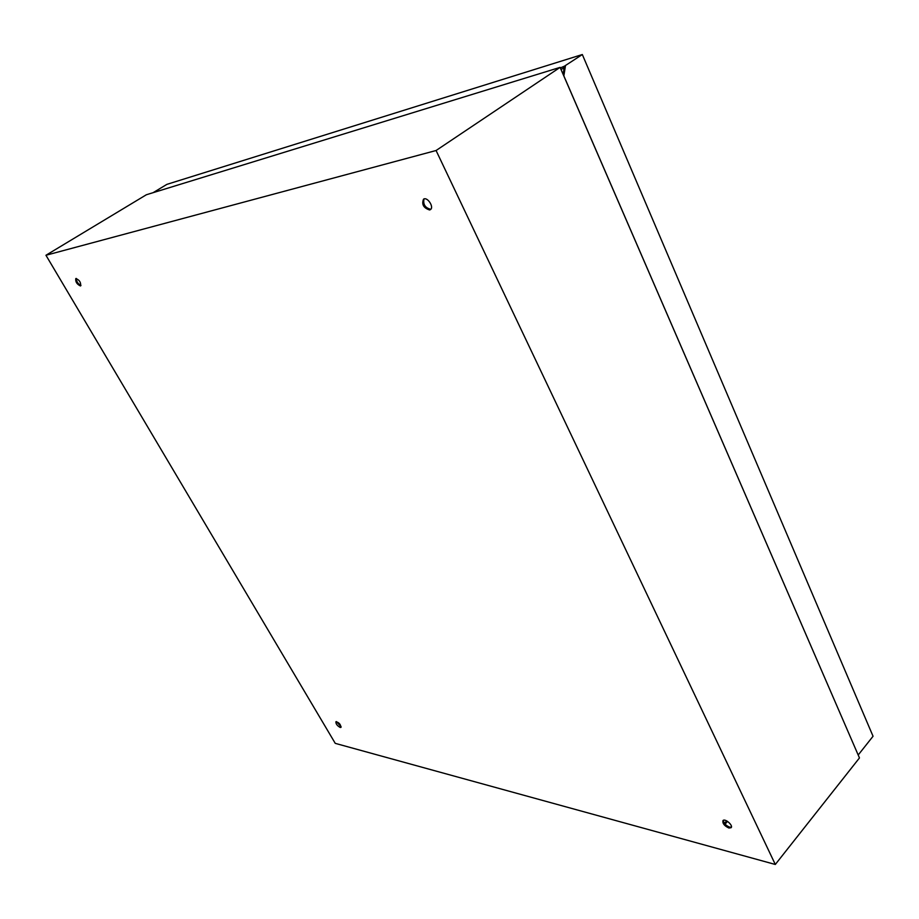 <?xml version="1.0" encoding="UTF-8"?>
<svg xmlns="http://www.w3.org/2000/svg" width="919" height="919" viewBox="0 0 919 919"><rect width="100%" height="100%" fill="white"/><g stroke="black" fill="none" stroke-linecap="round" stroke-linejoin="round"><path stroke-width="1.38" d="M45.95 255.264L146.374 194.748L560.096 67.374L859.46 757.934L775.303 864.469L335.251 743.356L45.95 255.264L436.077 150.509L775.303 864.469M340.168 727.457L340.96 727.366C340.65 724.333 338.973 722.449 335.94 721.714C335.745 723.804 337.147 725.723 340.168 727.457M80.424 285.958L80.631 285.889C80.987 282.351 79.379 279.893 75.806 278.526C75.324 281.754 76.863 284.235 80.424 285.958M728.916 828.03L731.122 827.697C733.465 825.469 724.907 818.036 722.966 820.61C722.426 823.447 724.413 825.928 728.916 828.03M429.587 209.969L430.299 209.681C434.503 207.464 427.415 196.436 423.533 199.17C421.511 204.374 423.533 207.981 429.587 209.969M560.096 67.374L436.077 150.509M336.388 721.576L341.167 726.906M76.3 278.434C76.472 281.639 78.035 283.982 80.975 285.453M723.414 820.299C723.678 823.229 725.746 825.515 729.64 827.157L731.409 827.146M423.992 198.952C422.935 204.386 425.129 207.82 430.609 209.256L430.873 209.187M725.114 824.182L727.469 821.345M726.619 820.851L724.482 823.424M560.935 69.327L564.105 68.178L564.427 66.179L582.324 54.531L166.867 184.374L153.117 192.668M212.783 174.3L178.343 184.903M514.261 81.481L454.239 99.964M564.427 66.179L560.337 67.937M858.174 754.97L563.852 75.909L565.449 65.858M582.324 54.531L873.05 736.257L858.22 754.97M563.129 74.359L564.105 68.178M563.646 68.488L563.048 67.098"/></g></svg>
